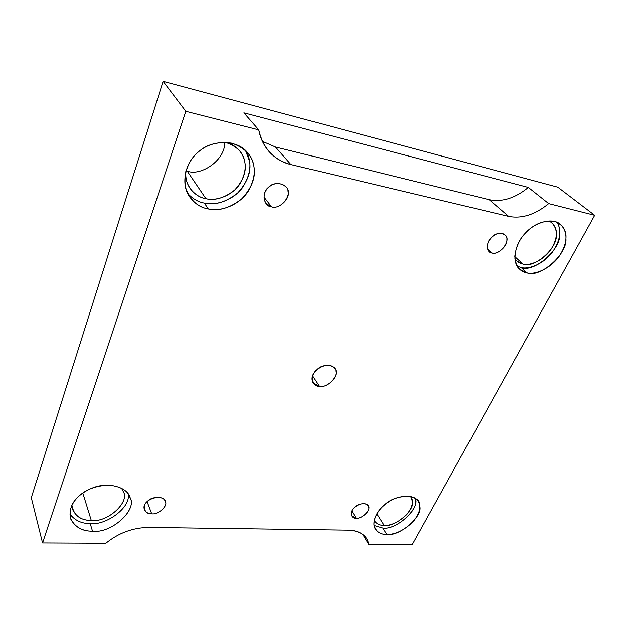 <?xml version="1.0" encoding="UTF-8"?>
<svg xmlns="http://www.w3.org/2000/svg" width="626" height="626" viewBox="0 0 626 626"><rect width="100%" height="100%" fill="white"/><g stroke="black" fill="none" stroke-linecap="round" stroke-linejoin="round"><path stroke-width="0.94" d="M151.711 513.813C158.534 514.932 168.464 505.448 165.233 501.207C161.923 492.498 140.396 500.315 144.504 509.713C145.991 512.467 148.393 513.829 151.711 513.813L147.102 501.645L151.711 513.813C144.536 514.619 141.468 505.425 147.634 501.152C152.157 495.886 165.115 496.316 165.389 501.653C168.042 506.105 158.151 514.877 151.711 513.813M492.059 253.014C500.37 255.525 512.131 239.21 504.744 234.766C496.441 228.193 482.043 244.226 489.196 251.589L492.059 253.014L487.49 248.749L492.059 253.014C485.87 252.967 485.893 241.143 492.208 236.761C497.451 230.908 508.101 233.341 506.833 239.985C507.788 245.885 497.122 255.283 492.059 253.014M249.203 173.073L248.514 175.749M271.598 206.823C281.708 210.086 293.774 192.941 285.894 186.751C280.456 182.401 274.822 182.463 268.977 186.931C263.781 191.681 262.779 197.182 265.987 203.442L271.598 206.823L263.906 196.971L271.598 206.823C263.593 206.596 261.23 192.409 268.531 187.331C274.141 180.46 288.398 183.715 288.07 191.65C290.472 198.747 278.578 209.671 271.598 206.823M312.546 376.101L319.315 386.352C328.368 388.433 340.708 373.519 334.652 368.44C327.148 359.128 306.818 372.611 313.297 383.042L319.315 386.352L312.546 376.101M386.852 534.463C395.374 534.588 404.177 530.308 413.262 521.622C420.038 512.944 421.619 506.058 418.019 500.972C413.974 493.812 397.322 495.205 387.51 502.686C378.566 508.312 370.529 521.395 375.436 529.158C378.237 532.804 382.04 534.565 386.852 534.463L382.822 528.031L374.035 525.449L382.822 528.031L386.852 534.463C379.943 534.565 375.639 531.317 373.933 524.713C374.137 517.272 377.533 510.793 384.129 505.284C395.82 492.881 421.901 494.008 419.819 506.364C422.949 516.638 399.325 536.693 386.852 534.463M415.288 498.343C420.57 507.874 396.508 530.465 382.822 528.031C395.249 530.316 418.692 510.37 415.531 500.104L415.288 498.343M384.2 525.433C379.88 525.511 376.539 523.837 374.176 520.425L374.434 520.855C376.844 523.978 380.099 525.504 384.2 525.433C391.5 525.59 399.036 521.943 406.822 514.509C412.612 507.052 413.958 501.136 410.867 496.754L412.409 501.34C415.179 510.19 394.92 527.436 384.2 525.433L376.852 513.782L384.2 525.433M526.943 272.842C535.12 275.268 551.905 268.03 560.2 254.759C567.876 242.051 567.907 231.839 560.293 224.124C550.903 216.635 533.219 223.764 525.23 233.318C514.862 243.451 511.27 262.904 519.815 269.368L526.943 272.842L521.153 267.537L517.186 266.191L521.153 267.537L526.943 272.842C519.658 271.653 515.613 266.12 514.807 256.237C516.145 245.502 520.715 236.792 528.524 230.094C536.177 223.161 544.839 220.25 554.511 221.361C562.915 224.656 566.718 230.454 565.927 238.756C567.571 254.234 539.714 278.476 526.943 272.842M556.96 222.167C561.952 230.266 560.45 240.235 552.453 252.09C543.712 264.031 528.759 269.673 521.153 267.537C533.884 273.186 561.491 249.117 559.785 233.701C560.137 229.617 559.198 225.775 556.96 222.167M522.992 264.078C519.791 263.53 517.084 261.746 514.877 258.726L516.935 261.12L522.992 264.078C529.995 266.207 544.37 260.056 551.451 248.679C557.977 237.778 557.985 229.022 551.459 222.402L548.971 220.868C554.448 224.194 556.897 228.866 556.311 234.883C557.844 248.17 533.97 269 522.992 264.078L514.799 256.637L522.992 264.078M208.317 208.943C219.773 211.885 239.022 205.719 248.303 191.141C256.535 176.399 256.316 163.597 247.653 152.744C237.41 139.183 211.823 139.88 199.608 150.968C187.44 159.325 179.247 181.947 189.545 196.705C194.882 203.7 201.142 207.777 208.317 208.943L204.381 203.074C198.27 202.026 192.675 198.786 187.604 193.348C192.675 198.786 198.27 202.026 204.381 203.074L208.317 208.943C197.393 207.104 189.741 199.741 185.351 186.845C183.817 172.893 187.659 161.719 196.893 153.307C205.837 144.583 217.527 141.21 231.949 143.182C245.181 147.947 252.505 155.725 253.937 166.516C255.932 177.056 251.91 187.808 241.871 198.747C230.157 207.949 218.975 211.345 208.317 208.943M245.548 150.498C252.255 161.164 251.292 173.465 242.669 187.409C233.013 200.703 215.211 205.79 204.381 203.074C214.953 205.492 226.041 202.143 237.637 193.027C247.56 182.174 251.519 171.508 249.508 161.031L245.548 150.498M205.938 198.685C195.797 197.346 184.099 185.899 185.867 171.344C185.335 177.729 186.736 183.387 190.054 188.332C194.592 194.209 199.89 197.659 205.938 198.685C215.712 201.251 232.136 196.079 240.087 183.645C247.106 171.031 246.949 160.092 239.609 150.819C236.119 146.554 231.299 143.698 225.149 142.266C237.019 146.108 243.6 152.814 244.883 162.392C246.652 171.43 243.248 180.648 234.68 190.038C224.656 197.918 215.07 200.797 205.938 198.685L187.268 171.156L186.008 170.851L187.268 171.156L205.938 198.685M224.632 142.251C225.79 159.614 201.165 176.571 187.268 171.156C201.165 176.571 225.79 159.614 224.632 142.251M92.523 531.169C111.256 533.908 138.127 509.431 129.903 497.224C127.876 488.014 109.292 481.12 92.445 487.959C77.655 493.914 68.015 505.065 70.433 518.054C74.619 526.943 81.983 531.31 92.523 531.169L90.183 523.539C81.67 523.665 74.877 520.472 69.822 513.962C74.877 520.472 81.67 523.665 90.183 523.539L92.523 531.169C82.765 531.278 75.558 527.374 70.91 519.431C68.703 510.48 71.387 502.694 78.954 496.074C86.231 489.274 96.279 485.62 109.081 485.103C121.045 486.551 128.033 490.721 130.036 497.615C137.759 509.994 110.927 533.861 92.523 531.169M128.111 493.812C131.491 507.263 105.896 525.777 90.183 523.539C105.896 525.777 131.491 507.263 128.111 493.812M91.286 520.441C80.167 520.331 73.704 515.253 71.896 505.198L72.452 509.157C76.036 516.747 82.319 520.511 91.286 520.441C107.265 522.898 130.278 502.013 123.283 491.457L121.507 488.155L123.361 491.692C130.067 502.349 107.069 522.866 91.286 520.441L82.812 493.014L91.286 520.441M290.894 164.56L508.672 216.393L489.203 199.686L275.518 147.016L290.894 164.56L275.518 147.016L262.404 141.312L275.518 147.016L489.203 199.686C502.169 202.276 515.221 198.192 528.352 187.432L243.913 112.844L258.781 129.872C260.283 138.111 263.734 145.357 269.125 151.609C275.276 158.3 282.529 162.619 290.894 164.56C273.726 159.92 263.022 148.362 258.781 129.872L243.913 112.844L528.352 187.432C515.221 198.192 502.169 202.276 489.203 199.686L508.672 216.393C521.841 218.912 535.191 214.655 548.72 203.614L528.352 187.432L548.72 203.614L594.7 215.305L557.813 187.174L163.12 81.357L185.836 111.318L258.781 129.872L185.836 111.318L163.12 81.357L557.813 187.174L594.7 215.305L412.252 544.643L368.808 544.448L362.751 534.361L368.808 544.448L366.742 538.673C363.103 533.195 356.953 530.355 348.299 530.144L148.698 527.413C132.908 527.64 118.627 532.914 105.864 543.235L42.56 542.938L185.836 111.318L42.56 542.938L31.3 497.686L163.12 81.357L31.3 497.686L42.56 542.938L105.864 543.235C118.627 532.914 132.908 527.64 148.698 527.413L348.299 530.144C360.232 530.754 367.071 535.52 368.808 544.448L412.252 544.643L594.7 215.305L548.72 203.614C535.191 214.655 521.841 218.912 508.672 216.393L290.894 164.56M356.233 518.187C350.482 518.915 349.418 510.824 354.872 507.06C359.175 502.42 369.277 502.756 368.73 507.451C370.169 511.364 361.132 519.111 356.233 518.187C362.54 519.134 371.922 508.883 368.119 505.691C363.557 499.392 347.649 509.008 351.702 516.012L356.233 518.187L351.828 510.902L356.233 518.187M319.315 386.352C311.505 386.821 309.659 374.591 316.952 369.528C322.648 363.041 336.459 364.708 335.888 371.68C338.001 377.705 326.036 388.269 319.315 386.352M189.545 196.705L189.122 196.063M269.125 151.609L268.296 150.639"/></g></svg>
